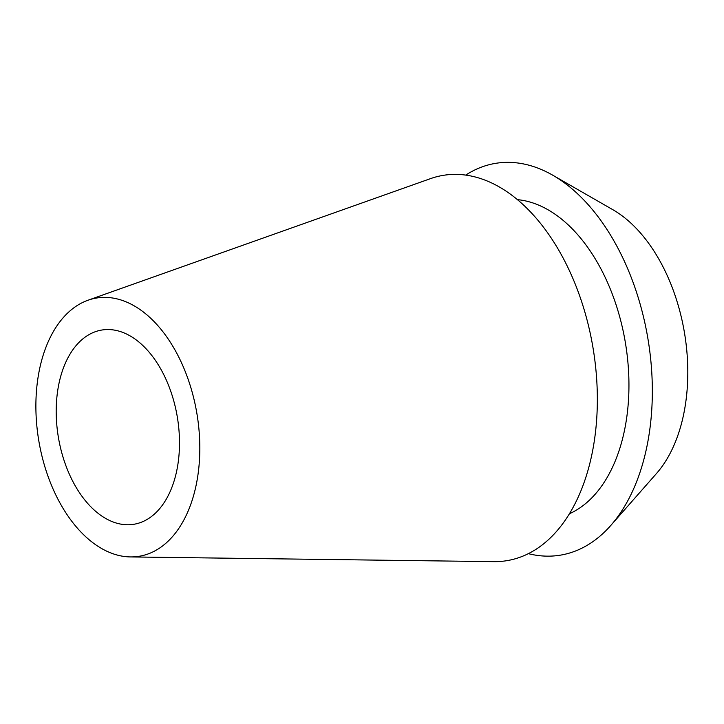 <?xml version="1.0" encoding="UTF-8"?>
<svg xmlns="http://www.w3.org/2000/svg" width="724" height="724" viewBox="0 0 724 724"><rect width="100%" height="100%" fill="white"/><g stroke="black" fill="none" stroke-linecap="round" stroke-linejoin="round"><path stroke-width="1.09" d="M62.526 370.462A98.428 60.327 -99.4 0 0 70.255 476.166A98.428 60.327 -99.4 0 0 133.922 524.266A98.428 60.327 -99.4 0 0 173.172 483.84A98.428 60.327 -99.4 0 0 165.443 378.136A98.428 60.327 -99.4 0 0 101.767 330.044A98.428 60.327 -99.4 0 0 62.526 370.462M610.739 525.506L656.46 473.532A149.569 91.677 -99.4 0 0 678.189 434.445A149.569 91.677 -99.4 0 0 612.776 209.661L552.738 175.199A198.557 121.695 80.6 0 1 639.573 473.614A198.557 121.695 80.6 0 1 610.739 525.506A198.557 121.695 80.6 0 1 528.366 553.661M465.695 175.099A198.557 121.695 80.6 0 1 552.738 175.199M569.435 513.741A161.226 98.817 -99.4 0 0 618.586 452.111A161.226 98.817 -99.4 0 0 610.784 290.224A161.226 98.817 -99.4 0 0 517.434 199.652M130.474 556.928L493.886 561.643A195.272 119.677 -99.4 0 0 584.802 480.474A195.272 119.677 -99.4 0 0 565.082 261.78A195.272 119.677 -99.4 0 0 430.472 178.647L87.975 300.243A130.872 80.21 80.6 0 1 178.195 355.955A130.872 80.21 80.6 0 1 191.407 502.528A130.872 80.21 80.6 0 1 130.474 556.928A130.872 80.21 80.6 0 1 51.82 486.103A130.872 80.21 80.6 0 1 44.291 351.783A130.872 80.21 80.6 0 1 87.975 300.243"/></g></svg>
